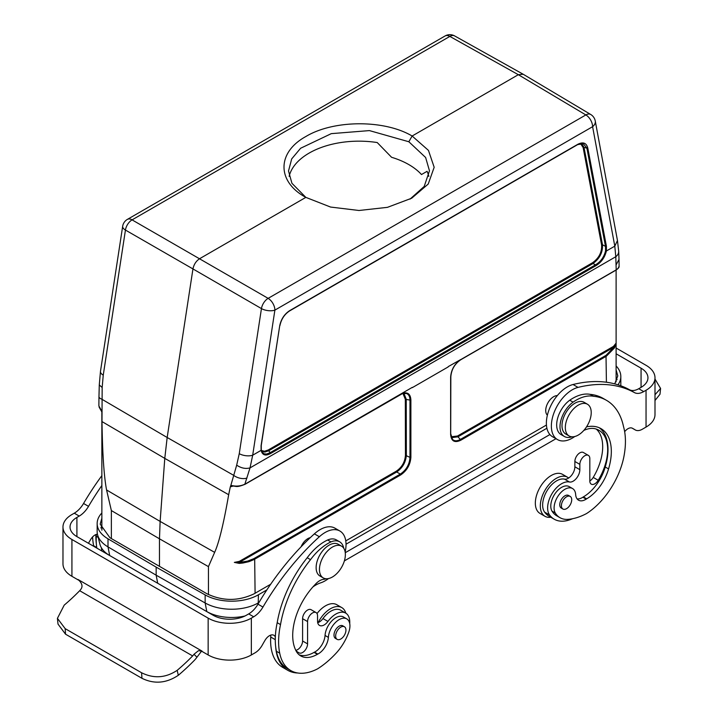 <?xml version="1.0" encoding="UTF-8"?>
<svg xmlns="http://www.w3.org/2000/svg" width="718" height="718" viewBox="0 0 718 718"><rect width="100%" height="100%" fill="white"/><g stroke="black" fill="none" stroke-linecap="round" stroke-linejoin="round"><path stroke-width="1.08" d="M289.157 176.359A70.481 40.693 180 0 1 377.228 142.55L391.579 157.287A70.481 40.693 180 0 1 421.484 174.546L427.066 171.324A70.481 40.693 180 0 1 428.834 176.404M301.084 546.802A11.273 6.507 -60 0 1 307.825 538.635A11.273 6.507 -60 0 1 310.266 537.665M547.385 415.175A11.273 6.507 -60 0 1 546.524 405.975A11.273 6.507 -60 0 1 553.686 396.686A11.273 6.507 -60 0 1 557.321 395.6M448.211 366.629L460.768 359.53C454.593 363.775 451.209 369.635 450.626 377.103L450.626 434.39C451.209 441.175 454.593 443.123 460.768 440.242L606.414 356.155L614.644 347.727L615.748 343.554L613.486 346.381L457.501 436.014L451.155 436.759M448.211 366.907L412.294 387.648M412.294 387.361L245.233 484.022C241.069 486.05 236.671 486.58 232.049 485.601L230.801 485.547L236.68 465.165L239.256 453.668L261.451 308.587A9.63 5.475 -59.9 0 1 268.137 298.356L268.029 298.365M402.942 393.491L405.338 399.271L405.446 455.32C404.925 462.078 401.865 467.364 396.282 471.188L239.336 561.368L234.346 562.4L239.256 563.388L243.016 562.993L248.922 561.664L254.145 559.51L400.743 474.903C406.909 470.658 410.292 464.797 410.884 457.33L410.884 400.043C410.552 394.281 407.914 391.992 402.986 393.177L402.986 392.737M208.444 594.576L208.444 566.619L214.646 552.357C218.981 542.817 223.657 523.601 228.674 494.72L230.307 486.858L232.847 486.14M208.444 566.619L159.477 538.814L159.477 566.358M111.362 538.563L111.362 510.561L106.569 489.963C103.993 476.438 102.468 453.641 101.992 421.583L102.162 387.505L103.248 375.146L125.444 230.065A9.63 5.645 -60.1 0 1 132.13 219.843L449.845 36.412A9.63 5.573 -60.8 0 1 454.602 35.9A9.63 9.63 0 0 0 445.088 35.963A9.63 5.564 60 0 1 449.845 36.412L449.953 36.403M580.494 143.483L583.133 147.558L601.585 244.892A0.709 0.476 169.3 0 1 602.483 244.739L605.516 246.382L605.543 250.941C604.009 257.152 600.652 261.783 595.473 264.843L595.877 265.714C601.271 262.429 604.78 257.529 606.396 250.995L614.796 246.148L617.462 240.503L618.692 251.255A9.63 7.306 -2.2 0 1 615.793 256.721L614.796 246.148L592.601 126.691A9.63 6.516 -10.5 0 0 595.303 121.261M451.478 437.702L457.913 436.813L460.355 439.434C457.088 441.265 454.467 441.238 452.511 439.362L450.716 434.318M405.446 455.32L409.978 457.375C409.475 464.51 406.253 470.084 400.33 474.095L396.695 471.995C402.529 467.93 405.742 462.365 406.343 455.275L406.235 399.226L403.893 393.284M402.861 393.446L406.478 393.482C408.775 394.406 409.942 396.614 409.978 400.088L405.338 399.271M601.585 244.892C602.034 252.108 599.036 258.049 592.601 262.707L593.014 263.515C599.718 258.561 602.878 252.305 602.483 244.739L584.021 147.405L581.607 143.34M261.756 451.469L264.897 452.062L268.649 450.778L270.246 452.609L266.638 454.027L264.107 453.848L262.258 452.394L261.271 450.114M583.088 143.447L586.884 148.132L584.021 147.405A0.709 0.476 169.3 0 0 583.133 147.558M457.501 436.014L457.913 436.813L613.899 347.189L615.748 343.554M400.743 474.903L400.33 474.095L253.75 558.694L247.53 561.126L239.175 562.472L396.695 471.995L396.282 471.188M585.852 114.871L585.852 114.934A9.63 5.564 -120 0 1 592.601 126.691L274.886 310.122L252.691 455.203L250.026 467.894C245.61 469.078 241.158 468.163 236.68 465.165M239.256 453.668A9.63 4.398 -171.3 0 0 252.691 455.203L261.092 450.357C262.366 455.221 265.552 456.262 270.65 453.48L595.877 265.714M587.773 147.98A0.709 0.476 169.3 0 1 586.884 148.132L605.516 246.382A0.709 0.476 -10.7 0 0 606.414 246.229L587.773 147.98C586.409 142.891 583.088 141.661 577.828 144.282L289.659 310.652C284.4 314.107 281.079 319.169 279.706 325.837L261.146 445.205M619.095 266.279L618.081 268.361L616.206 269.851L615.793 256.721L250.026 467.894L244.829 484.264M132.121 219.905L268.137 298.356A9.63 5.564 60 0 1 274.886 310.122A9.63 4.398 -171.3 0 1 261.451 308.587L192.954 268.927C193.878 264.439 196.104 261.029 199.64 258.695L305.841 197.378L305.374 197.109M268.137 298.356L585.852 114.934A9.63 5.556 -59.2 0 1 590.717 114.485L523.207 74.259L518.333 74.699L412.132 136.016L428.458 150.403L434.175 167.276L428.215 184.059L411.701 198.204L387.451 207.34L359 210.491L330.567 207.053L305.841 197.378C276.735 181.663 276.726 152.557 305.814 136.537C333.574 119.753 384.381 119.493 412.132 136.016L408.829 141.751L369.42 130.595L331.285 133.647L300.609 148.258L291.688 158.911L288.51 170.992L291.939 183.296L305.841 197.378M228.674 494.72L164.781 458.38L167.168 437.495L192.954 268.927L125.444 230.065A9.63 4.398 8.7 0 1 122.67 226.278L100.475 371.368A9.63 4.398 8.7 0 0 103.248 375.146M230.711 486.364L232.542 485.96L230.801 485.556L230.307 486.858M111.362 510.561L159.477 538.814L160.132 521.412L214.646 552.357M101.992 421.583L164.781 458.38L160.132 521.412L106.569 489.963M402.08 393.652L402.843 393.267L402.08 393.652M402.986 393.177L402.197 393.652L402.986 393.177M592.601 262.707L268.245 449.971L268.649 450.778L593.014 263.515L595.473 264.843L270.246 452.609L270.65 453.48M239.256 563.388L239.175 562.472L234.346 562.4M232.542 485.96L232.049 485.601M614.644 347.727A0.709 0.512 -154.5 0 0 614.061 347.09L606.01 355.347L460.355 439.434L460.768 440.242M615.793 270.094L461.243 359.314M98.887 405.957L101.723 411.037M100.475 371.385L99.281 384.929L102.162 387.505M410.014 199.128L424.203 186.447L429.472 170.803L425.63 157.502L408.829 141.742M617.103 379.723L616.116 377.587M101.857 525.854L100.87 527.99M97.163 523.53L97.163 531.58A37.821 21.836 0 0 0 97.54 534.668A37.821 21.836 0 0 0 108.005 546.892L156.156 575.181L156.156 567.121L108.005 538.832A37.821 21.836 180 0 1 97.163 523.53A37.821 21.836 180 0 1 101.857 512.984M620.765 385.763A37.821 21.836 0 0 0 620.819 384.561L620.819 376.51A37.821 21.836 180 0 1 617.974 384.812M616.116 365.965A37.821 21.836 180 0 1 620.819 376.51M157.709 583.258L156.156 575.181L205.151 602.976A37.821 21.836 0 0 0 258.408 602.842L258.956 602.528M345.259 552.698L549.907 434.552M546.901 428.233L346.031 544.199M266.854 589.909L258.408 594.791A37.821 21.836 180 0 1 205.151 594.917L156.156 567.121M555.983 438.716L344.371 560.893M245.026 615.963A35.478 20.481 180 0 1 206.963 611.691M109.522 555.436A35.478 20.481 180 0 1 99.865 544.073L97.54 534.668M101.857 518.19L100.188 524.158L109.944 537.746L207.035 593.804C222.715 601.253 238.421 601.253 254.127 593.804L270.668 584.255M345.762 540.896L546.443 425.038M614.743 383.879L617.794 375.882L616.116 369.914M624.66 431.706A8.93 5.152 -60 0 1 632.334 428.215A107.332 61.963 -60 0 1 633.581 428.906A107.332 61.963 -60 0 1 635.071 429.813A14.1 8.14 120 0 0 635.268 429.938A14.1 8.14 120 0 0 642.314 429.238L646.047 427.075A30.542 17.636 0 0 0 654.995 414.609L654.995 377.776A30.542 17.636 180 0 1 646.047 390.251L643.714 391.597A18.794 10.851 -60 0 1 634.434 392.593A187.945 108.517 120 0 0 578.026 387.397A29.6 17.088 120 0 0 554.251 412.123A29.6 17.088 120 0 0 557.491 439.587A29.6 17.088 120 0 0 574.777 436.517M616.116 348.033L646.047 365.309A30.542 17.636 180 0 1 654.995 377.776M616.116 353.786L641.066 368.19A23.497 13.561 180 0 1 647.95 377.776A23.497 13.561 180 0 1 641.066 387.37L638.733 388.716A18.794 10.851 -60 0 1 629.453 389.712A187.945 108.517 120 0 0 573.045 384.516A29.6 17.088 120 0 0 549.261 409.242A29.6 17.088 120 0 0 552.51 436.715L557.491 439.587M654.995 394.747L660.578 388.456L654.995 379.05M654.995 400.509L659.995 394.236L660.578 388.456M586.498 426.914A14.1 8.14 -60 0 1 588.589 426.519A49.901 28.81 -60 0 1 600.993 428.628A49.901 28.81 -60 0 1 608.55 468.926A33.279 19.215 -60 0 1 586.678 498.822A55.789 32.211 -60 0 1 586.184 499.145A14.1 8.14 -60 0 1 578.564 500.195A14.1 8.14 -60 0 1 575.665 494.603A15.266 8.813 120 0 0 572.542 488.536L569.212 486.616A15.266 8.813 120 0 0 555.22 493.437A15.266 8.813 120 0 0 551.971 511.081A36.833 21.271 120 0 0 556.665 515.766L559.986 517.687A36.833 21.271 120 0 0 567.355 519.401A73.128 42.218 120 0 0 586.498 513.585A57.628 33.27 120 0 0 624.328 454.207A71.692 41.393 120 0 0 623.511 426.573A89.391 51.615 120 0 0 606.441 400.303A89.391 51.615 120 0 0 593.508 396.282A44.13 25.48 120 0 0 573.072 402.134A21.145 12.206 120 0 0 560.803 420.748A21.145 12.206 120 0 0 564.375 436.481A21.145 12.206 120 0 0 571.995 436.804M599.279 427.766A49.901 28.81 -60 0 1 605.229 467.005A33.279 19.215 -60 0 1 583.348 496.91A55.789 32.211 -60 0 1 582.863 497.224A14.1 8.14 -60 0 1 577.101 498.893M606.441 400.303L603.111 398.382A89.391 51.615 120 0 0 590.187 394.361A44.13 25.48 120 0 0 569.751 400.213A21.145 12.206 120 0 0 557.482 418.836A21.145 12.206 120 0 0 561.054 434.569L564.375 436.481M583.797 430.441A32.893 18.991 -60 0 1 595.249 428.781A42.29 24.412 -60 0 1 598.911 430.261A42.29 24.412 -60 0 1 598.211 480.288A7.045 4.066 -60 0 1 591.282 484.156A7.045 4.066 -60 0 1 589.819 480.925L589.819 458.605A7.045 4.066 120 0 0 588.356 455.383A7.045 4.066 120 0 0 582.926 457.267A7.045 4.066 120 0 0 579.848 464.366L579.848 469.662A9.397 5.43 -60 0 1 576.303 478.493A9.397 5.43 -60 0 1 569.455 481.993A19.736 11.398 120 0 0 552.025 493.625A19.736 11.398 120 0 0 549.593 515.021A43.026 24.843 120 0 0 554.206 519.195A43.026 24.843 120 0 0 570.774 519.455L572.758 518.683M588.356 455.383L583.375 452.502A7.045 4.066 120 0 0 577.945 454.395A7.045 4.066 120 0 0 574.867 461.486L574.867 466.781A9.397 5.43 -60 0 1 571.322 475.612A9.397 5.43 -60 0 1 564.474 479.121A19.736 11.398 120 0 0 547.035 490.744A19.736 11.398 120 0 0 544.612 512.14A43.026 24.843 120 0 0 549.225 516.323L554.206 519.195M596.272 429.077A42.29 24.412 -60 0 1 593.23 477.407A7.045 4.066 -60 0 1 589.819 480.925M566.565 508.667A7.279 4.209 120 0 0 571.322 502.25A7.279 4.209 120 0 0 570.209 496.416A7.279 4.209 120 0 0 562.921 500.617A7.279 4.209 120 0 0 562.921 509.026A7.279 4.209 120 0 0 566.565 508.667M578.277 435.054A18.327 10.582 120 0 0 590.241 418.908A18.327 10.582 120 0 0 587.432 404.225A18.327 10.582 120 0 0 569.114 414.807A18.327 10.582 120 0 0 569.114 435.961A18.327 10.582 120 0 0 578.277 435.054M562.921 509.026L561.261 508.066A7.279 4.209 -60 0 1 561.261 499.656A7.279 4.209 -60 0 1 568.548 495.456L570.209 496.416M587.432 404.225L584.111 402.304A18.327 10.582 120 0 0 565.784 412.886A18.327 10.582 120 0 0 565.784 434.04L569.114 435.961M572.542 488.536A15.266 8.813 120 0 0 558.541 495.357A15.266 8.813 120 0 0 555.292 513.002A36.833 21.271 120 0 0 559.986 517.687M586.678 498.822L583.348 496.91M608.55 468.926L605.229 467.005M573.072 402.134L569.751 400.213M593.508 396.282L590.187 394.361M568.656 478.026A22.554 13.023 120 0 0 567.543 477.246L562.553 474.365A22.554 13.023 120 0 0 546.398 479.184A22.554 13.023 120 0 0 535.547 499.988A22.554 13.023 120 0 0 540.008 513.433L544.989 516.305A22.554 13.023 120 0 0 550.805 517.229M567.543 477.246A22.554 13.023 120 0 0 551.379 482.065A22.554 13.023 120 0 0 540.528 502.869A22.554 13.023 120 0 0 544.989 516.305M101.857 475.657A187.945 108.517 120 0 0 83.548 503.48A18.794 10.851 -60 0 1 74.268 513.199L71.926 514.546A30.542 17.636 0 0 0 62.978 527.021A30.542 17.636 0 0 0 71.926 539.487L208.148 618.135A30.542 17.636 0 0 0 251.345 618.135L253.678 616.78A18.794 10.851 120 0 0 262.959 607.06A187.945 108.517 -60 0 1 319.366 536.732A29.6 17.088 -60 0 1 339.901 531.033A29.6 17.088 -60 0 1 345.161 551.998M96.203 534.452A8.93 5.152 -60 0 1 96.302 536.337A58.391 33.71 120 0 0 96.32 543.652A58.391 33.71 120 0 0 96.858 548.121M79.07 580.44L71.926 576.312A30.542 17.636 180 0 1 62.978 563.845L62.978 527.021M326.125 578.753A21.145 12.206 -60 0 1 323.441 579.363A14.1 8.14 120 0 0 315.444 584.219A49.901 28.81 120 0 0 295.484 649.673A33.279 19.215 120 0 0 300.761 655.938A33.279 19.215 120 0 0 317.365 654.313A55.789 32.211 120 0 0 317.85 654.062A14.1 8.14 120 0 0 328.368 637.378A15.266 8.813 -60 0 1 335.387 622.578A15.266 8.813 -60 0 1 346.767 618.88A15.266 8.813 -60 0 1 348.742 632.253A36.833 21.271 -60 0 1 336.679 652.572A73.128 42.218 -60 0 1 317.536 668.871A57.628 33.27 -60 0 1 290.817 670.576L287.496 668.664A57.628 33.27 -60 0 1 276.394 651.253A71.692 41.393 -60 0 1 275.73 647.232A71.692 41.393 -60 0 1 275.335 637.054A8.93 5.152 120 0 0 273.89 635.277A8.93 5.152 120 0 0 265.059 640.259A107.332 61.963 120 0 0 262.321 645.015A14.1 8.14 -60 0 1 255.078 652.806L251.345 654.96A30.542 17.636 180 0 1 208.148 654.96L200.923 650.795M101.857 485.503A187.945 108.517 120 0 0 88.529 506.352A18.794 10.851 -60 0 1 79.249 516.08L76.907 517.427A23.497 13.561 -0 0 0 70.032 527.021A23.497 13.561 -0 0 0 76.907 536.606L213.129 615.254A23.497 13.561 -0 0 0 246.355 615.254L248.697 613.908A18.794 10.851 120 0 0 257.977 604.179A187.945 108.517 -60 0 1 314.376 533.86A29.6 17.088 -60 0 1 334.92 528.152L339.901 531.033M201.686 650.993L196.947 657.212L194.004 654.269L198.419 650.705L202.072 651.118L78.002 579.489C81.978 582.98 82.983 586.166 81.035 589.047A8.912 5.143 120 0 1 79.68 590.708L192.648 655.929A158.965 91.778 -60 0 1 177.184 670.334C165.67 677.98 153.805 678.788 141.599 672.766L65.176 628.645L57.422 618.351L64.216 605.121A158.965 91.778 120 0 0 79.68 590.708M194.004 654.269A8.912 5.143 -60 0 1 192.648 655.929M196.947 657.212A15.967 9.217 -60 0 1 194.479 660.219A166.02 95.853 -60 0 1 178.297 675.306C166.316 683.303 154.199 684.299 141.949 678.304L65.526 634.182L58.005 624.086L57.422 618.351M297.719 672.99A58.391 33.71 -60 0 1 287.694 670.271A58.391 33.71 -60 0 1 275.73 647.232M295.96 650.688A42.29 24.412 120 0 0 298.482 652.545A42.29 24.412 120 0 0 299.182 652.922A7.045 4.066 120 0 0 304.576 650.894A7.045 4.066 120 0 0 307.573 643.884L307.573 621.564A7.045 4.066 -60 0 1 310.652 614.464A7.045 4.066 -60 0 1 316.082 612.58A7.045 4.066 -60 0 1 317.544 615.802L317.544 621.106A9.397 5.43 120 0 0 319.492 625.405A9.397 5.43 120 0 0 327.938 621.438A19.736 11.398 -60 0 1 345.681 613.1A19.736 11.398 -60 0 1 349.72 623.52M328.485 578.564A29.6 17.088 -60 0 1 320.668 582.854A32.893 18.991 120 0 0 312.949 586.893M275.335 637.054A71.692 41.393 -60 0 1 277.202 622.677A89.391 51.615 -60 0 1 307.205 557.733A44.13 25.48 -60 0 1 327.641 539.99A21.145 12.206 -60 0 1 336.338 539.891L339.659 541.812A21.145 12.206 -60 0 1 343.743 548.247M299.182 654.834A33.279 19.215 120 0 0 314.044 652.393A55.789 32.211 120 0 0 314.529 652.15A14.1 8.14 120 0 0 325.048 635.457A15.266 8.813 -60 0 1 332.066 620.666A15.266 8.813 -60 0 1 343.446 616.968L346.767 618.88M295.762 650.293A7.045 4.066 120 0 0 302.592 641.003L302.592 618.683A7.045 4.066 -60 0 1 305.671 611.592A7.045 4.066 -60 0 1 311.1 609.699L316.082 612.58M287.694 670.271L282.712 667.39A58.391 33.71 -60 0 1 270.731 637.045A8.93 5.152 120 0 0 270.632 635.161M317.715 622.73A9.397 5.43 120 0 0 322.956 618.557A19.736 11.398 -60 0 1 340.7 610.219L345.681 613.1M101.409 547.789A58.391 33.71 120 0 0 101.839 551.002M88.467 543.284A107.332 61.963 -60 0 1 90.63 539.55A8.93 5.152 -60 0 1 97.424 534.174M340.799 639.011A7.279 4.209 -60 0 1 337.155 639.379A7.279 4.209 -60 0 1 337.155 630.969A7.279 4.209 -60 0 1 344.434 626.76A7.279 4.209 -60 0 1 345.555 632.594A7.279 4.209 -60 0 1 340.799 639.011M332.407 577.003A18.327 10.582 -60 0 1 323.244 577.909A18.327 10.582 -60 0 1 323.244 556.746A18.327 10.582 -60 0 1 341.571 546.174A18.327 10.582 -60 0 1 344.38 560.857A18.327 10.582 -60 0 1 332.407 577.003M344.434 626.76L342.773 625.8A7.279 4.209 120 0 0 337.164 627.756A7.279 4.209 120 0 0 333.987 635.08A7.279 4.209 120 0 0 335.494 638.419L337.155 639.379M323.244 577.909L319.923 575.989A18.327 10.582 -60 0 1 319.923 554.835A18.327 10.582 -60 0 1 338.25 544.253L341.571 546.174M290.817 670.576A57.628 33.27 -60 0 1 279.715 653.174A71.692 41.393 -60 0 1 280.523 624.597A89.391 51.615 -60 0 1 310.526 559.654A44.13 25.48 -60 0 1 330.962 541.91A21.145 12.206 -60 0 1 339.659 541.812M317.365 654.313L314.044 652.393M330.962 541.91L327.641 539.99M310.526 559.654L307.205 557.733M280.523 624.597L277.202 622.677M317.024 613.549A22.554 13.023 -60 0 1 336.787 604.709L341.777 607.59A22.554 13.023 -60 0 1 345.825 613.19M318.164 622.569A22.554 13.023 -60 0 1 341.777 607.59M93.78 546.344A57.628 33.27 -60 0 1 93.654 545.752A71.692 41.393 -60 0 1 92.604 536.938M96.32 543.652A71.692 41.393 -60 0 1 95.889 534.569M255.087 593.247L254.675 558.182M606.414 382.245L606.01 355.347M101.857 411.854L101.857 529.283A33.127 19.126 0 0 0 101.893 530.18M268.245 449.971L264.484 451.245L261.406 450.464M410.884 400.043L409.978 400.088L409.978 457.375L410.884 457.33M605.543 250.941L606.396 250.995L606.414 246.229M261.074 445.609L261.092 450.357A0.709 0.485 168.6 0 0 261.28 449.935L261.271 445.429L279.778 325.433M246.974 478.026A9.63 5.197 -163.2 0 1 233.619 475.298L167.168 437.495L101.857 399.226A9.63 3.482 1.5 0 1 98.967 396.65L98.878 405.921M616.107 264.906L619.006 259.44L619.104 266.261M585.852 114.934L518.333 74.699L449.845 36.412M279.706 325.837L279.903 325.658C281.276 319.214 284.481 314.322 289.516 310.975L577.676 144.605L583.707 143.69M261.181 449.746A0.709 0.485 168.6 0 1 261.28 449.935L262.707 452.896M239.749 562.176L239.336 561.368M450.626 377.103L450.707 376.582L450.626 377.103M461.279 359.476L460.624 359.853C454.673 363.954 451.416 369.608 450.832 376.815L450.707 433.86M613.899 347.189L613.486 346.381M132.13 219.843A9.63 5.564 -120 0 0 127.373 219.394A9.63 9.63 0 0 0 122.67 226.278M109.683 555.526L108.005 546.892L108.005 538.832M258.238 603.739L258.408 594.791M206.802 611.601L205.151 602.976L205.151 594.917M638.733 388.716L643.714 391.597M646.047 427.075L646.047 390.251M641.066 387.37L641.066 368.19M574.867 466.781L579.848 469.662M574.867 461.486L579.848 464.366M593.23 477.407L598.211 480.288M573.045 384.516L578.026 387.397M629.453 389.712L634.434 392.593M632.154 428.134L635.071 429.813M564.474 479.121L569.455 481.993M544.612 512.14L549.593 515.021M555.292 513.002L551.971 511.081M586.184 499.145L582.863 497.224M248.697 613.908L253.678 616.78M79.249 516.08L74.268 513.199M71.926 576.312L71.926 539.487M208.148 654.96L208.148 618.135M251.345 654.96L251.345 618.135M76.907 536.606L76.907 517.427M178.297 675.306L177.184 670.334M65.526 634.182L65.176 628.645M141.949 678.304L141.599 672.766M302.592 618.683L307.573 621.564M302.592 641.003L307.573 643.884M297.799 652.124L299.182 652.922M314.376 533.86L319.366 536.732M257.977 604.179L262.959 607.06M270.731 637.045L275.281 639.675M322.956 618.557L327.938 621.438M98.231 537.45L96.302 536.337M88.529 506.352L83.548 503.48M279.715 653.174L276.394 651.253M328.368 637.378L325.048 635.457M317.85 654.062L314.529 652.15M93.654 545.752L96.759 547.547M616.116 270.049L616.116 381.85M617.453 240.458L595.258 121.001M619.006 259.422L618.692 251.237M595.339 121.522A9.63 9.63 0 0 0 590.717 114.485M231.69 485.969L232.3 486.032C236.617 486.05 236.123 487.836 245.098 484.264L402.421 393.608M450.832 434.094L452.519 439.362M402.52 393.617L406.478 393.518M461.261 359.458L616.062 270.085C618.369 268.415 619.374 267.15 619.069 266.288M99.281 384.92L98.967 396.641M445.088 35.963L127.373 219.394M454.602 35.9L523.099 74.196M101.875 411.97L99.093 407.07M101.893 530.171L101.857 529.283M635.268 429.938L632.109 428.116"/></g></svg>
